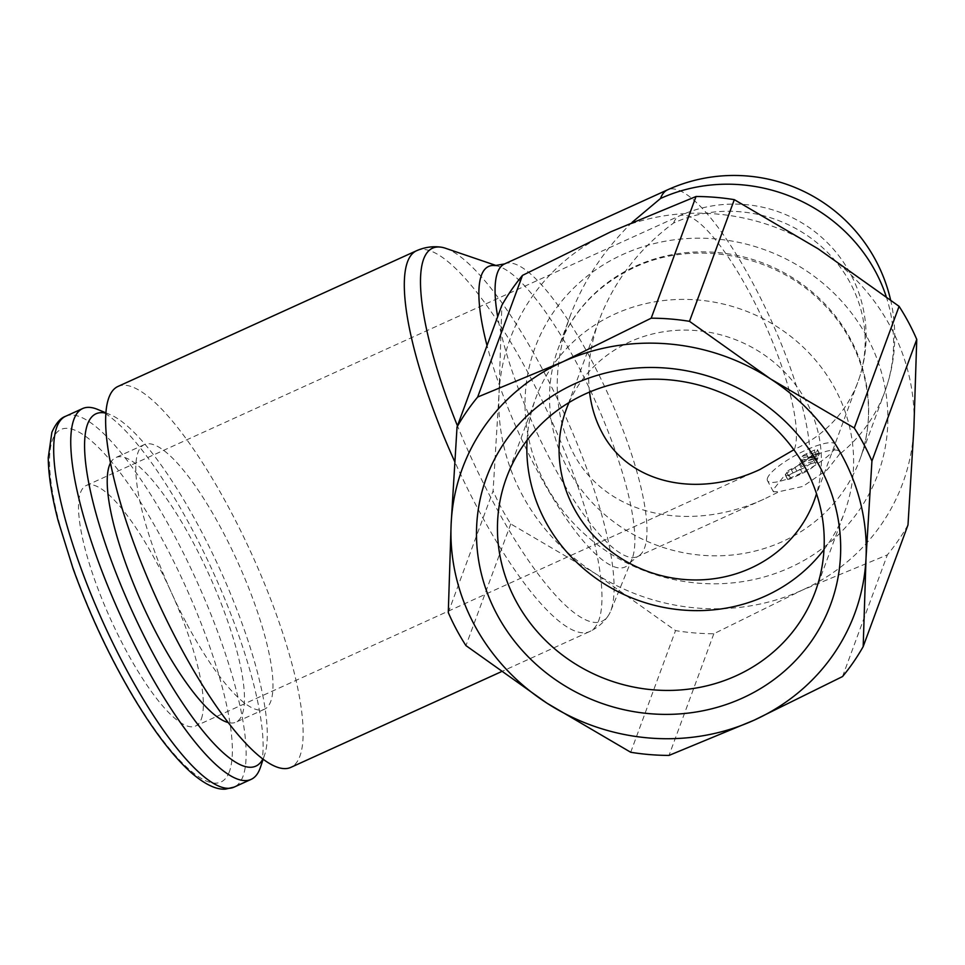 <?xml version="1.0" encoding="UTF-8"?>
<svg xmlns="http://www.w3.org/2000/svg" width="965" height="965" viewBox="0 0 965 965"><rect width="100%" height="100%" fill="white"/><g stroke="black" fill="none" stroke-linecap="round" stroke-linejoin="round"><path stroke-width="0.72" stroke-dasharray="4.83 3.62" d="M448.279 612.522L493.103 490.859L499.002 393.961A209.164 196.209 -159.8 0 0 522.149 494.768A209.164 196.209 -159.8 0 0 594.669 573.138A209.164 196.209 -159.8 0 0 802.12 590.182A209.164 196.209 -159.8 0 0 913.891 428.038A209.164 196.209 -159.8 0 0 890.755 327.231A209.164 196.209 -159.8 0 0 818.224 248.861A209.164 196.209 -159.8 0 0 610.773 231.817A209.164 196.209 -159.8 0 0 499.002 393.961L501.848 305.326M907.993 524.948A231.178 216.86 20.2 0 1 887.366 554.875L802.12 590.182L713.835 633.752A231.178 216.86 20.2 0 1 675.536 630.603L594.669 573.138L510.762 523.935A231.178 216.86 20.2 0 1 501.221 507.723A231.178 216.86 20.2 0 1 493.103 490.859M117.839 386.507A209.164 52.568 -114.4 0 1 229.441 508.905A209.164 52.568 -114.4 0 1 290.935 767.332M445.613 248.294A204.857 51.495 -114.4 0 1 541.847 368.075A204.857 51.495 -114.4 0 1 611.014 610.182A204.857 51.495 -114.4 0 1 610.592 611.267A204.857 51.495 -114.4 0 1 608.143 615.875A204.857 51.495 -114.4 0 1 492.765 501.293A204.857 51.495 -114.4 0 1 457.458 425.83M495.033 265.58A165.027 41.483 -114.4 0 1 499.122 266.545A165.027 41.483 -114.4 0 1 576.648 363.033A165.027 41.483 -114.4 0 1 632.377 558.072A165.027 41.483 -114.4 0 1 632.027 558.952A165.027 41.483 -114.4 0 1 630.061 562.667A165.027 41.483 -114.4 0 1 537.119 470.353A165.027 41.483 -114.4 0 1 487.036 345.554M809.997 457.338L785.727 473.936L773.58 489.303L773.399 491.752L779.189 491.655L802.916 486.408L827.21 469.834L839.333 454.431A38.528 9.192 -28.1 0 0 839.369 451.717A38.528 9.192 -28.1 0 0 809.997 457.338A160.721 40.397 -114.4 0 0 753.267 283.927A160.721 40.397 -114.4 0 0 667.503 189.864M632.123 222.336C603.873 249.983 583.149 281.406 569.941 316.604C551.98 367.689 553.042 413.092 573.138 452.814C604.946 514.827 688.274 534.55 765.619 498.374L779.189 491.655M97.61 409.413A203.663 51.193 -114.4 0 1 191.287 527.734A203.663 51.193 -114.4 0 1 260.369 767.501M105.74 413.141A193.47 48.624 -114.4 0 1 110.046 414.564A193.47 48.624 -114.4 0 1 199.043 526.974A193.47 48.624 -114.4 0 1 264.675 754.751A193.47 48.624 -114.4 0 1 262.902 758.924M186.981 624.162A145.317 36.525 65.6 0 0 264.507 709.203A145.317 36.525 65.6 0 0 221.793 529.664A145.317 36.525 65.6 0 0 144.255 444.624A145.317 36.525 65.6 0 0 186.981 624.162M110.384 463.116A145.317 36.525 -114.4 0 1 115.74 457.591A145.317 36.525 -114.4 0 1 193.265 542.632A145.317 36.525 -114.4 0 1 235.991 722.17A145.317 36.525 -114.4 0 1 228.307 722.568M527.071 440.221A164.581 154.376 20.2 0 1 535.792 398.135A164.581 154.376 20.2 0 1 678.311 299.464A164.581 154.376 20.2 0 1 835.244 389.112A164.581 154.376 20.2 0 1 844.665 511.92A164.581 154.376 20.2 0 1 823.989 549.604M589.543 392.067C586.925 368.907 590.134 344.915 599.156 320.091C614.054 281.165 638.854 248.813 673.582 223.024A132.096 123.918 20.2 0 1 850.406 283.276A132.096 123.918 20.2 0 1 857.969 381.851A132.096 123.918 20.2 0 1 794.436 449.352L793.869 449.774M569.024 402.55A132.096 123.918 20.2 0 1 684.547 330.102A132.096 123.918 20.2 0 1 806.631 402.116A132.096 123.918 20.2 0 1 816.511 493.718M201.371 718.913A132.096 33.208 65.6 0 0 164.147 577.179A132.096 33.208 65.6 0 0 86.283 485.492A132.096 33.208 65.6 0 0 80.517 492.584A132.096 33.208 65.6 0 0 117.742 634.319A132.096 33.208 65.6 0 0 195.606 726.018A132.096 33.208 65.6 0 0 201.371 718.913M767.537 477.989A38.528 9.192 -28.1 0 0 767.501 480.703A38.528 9.192 -28.1 0 0 801.336 472.971A38.528 9.192 -28.1 0 0 835.437 447.133A38.528 9.192 -28.1 0 0 835.473 444.407A38.528 9.192 -28.1 0 0 801.625 452.151A38.528 9.192 -28.1 0 0 767.537 477.989M819.454 453.719A4.403 1.049 -28.1 0 0 819.454 453.405A4.403 1.049 -28.1 0 0 816.101 454.045L808.344 457.579A4.403 1.049 -28.1 0 0 804.122 460.245L818.658 455.866L819.454 453.719L817.439 449.943A4.403 1.049 -28.1 0 0 817.439 449.63A4.403 1.049 -28.1 0 0 814.086 450.269L806.33 453.803L808.344 457.579M814.339 458.363L799.804 462.742L799.285 464.153A4.403 1.049 151.9 0 1 794.871 467.35L790.998 469.111A4.403 1.049 -28.1 0 0 786.584 472.307L785.534 475.178A4.403 1.049 -28.1 0 0 785.522 475.48A4.403 1.049 -28.1 0 0 788.888 474.84L800.528 469.557A13.208 3.148 -28.1 0 0 813.748 459.967L814.339 458.363L816.354 462.139L801.819 466.517L801.3 467.929A4.403 1.049 151.9 0 1 796.885 471.125L793.013 472.886A4.403 1.049 -28.1 0 0 788.598 476.083L787.549 478.942A4.403 1.049 -28.1 0 0 787.537 479.255A4.403 1.049 -28.1 0 0 790.902 478.616L802.542 473.32A13.208 3.148 -28.1 0 0 815.763 463.743L816.354 462.139M799.804 462.742L801.819 466.517M803.399 462.223L802.542 464.539L817.078 460.16L817.934 457.832L803.399 462.223L801.384 458.447L800.528 460.775L802.542 464.539M800.528 460.775L815.063 456.385L817.078 460.16M815.063 456.385L815.92 454.069L817.934 457.832M815.92 454.069L801.384 458.447M806.33 453.803A4.403 1.049 -28.1 0 0 802.108 456.469L804.122 460.245M802.108 456.469L816.643 452.09L818.658 455.866M816.643 452.09L817.439 449.943M510.762 523.935L465.95 645.609M630.712 752.266L675.536 630.603M713.835 633.752L669.022 755.414M842.542 676.549L887.366 554.875M635.573 266.159A160.721 150.769 20.2 0 1 850.708 339.475A160.721 150.769 20.2 0 1 859.899 459.4A160.721 150.769 20.2 0 1 782.603 541.522A160.721 150.769 20.2 0 1 567.468 468.206A160.721 150.769 20.2 0 1 558.277 348.281A160.721 150.769 20.2 0 1 635.573 266.159M867.475 337.81A182.747 171.42 20.2 0 1 790.033 567.553A182.747 171.42 20.2 0 1 545.43 484.189A182.747 171.42 20.2 0 1 622.859 254.446A182.747 171.42 20.2 0 1 867.475 337.81M416.603 250.707A209.164 52.568 -114.4 0 1 528.205 373.117A209.164 52.568 -114.4 0 1 598.819 620.302A209.164 52.568 -114.4 0 1 589.699 631.532A209.164 52.568 -114.4 0 1 478.085 509.134A209.164 52.568 -114.4 0 1 454.66 461.487M504.538 263.94A160.721 40.397 -114.4 0 1 590.303 358.003A160.721 40.397 -114.4 0 1 644.56 547.951A160.721 40.397 -114.4 0 1 637.551 556.576A160.721 40.397 -114.4 0 1 551.799 462.524A160.721 40.397 -114.4 0 1 497.675 316.677M65.644 416.265A203.663 51.193 -114.4 0 1 174.315 535.454A203.663 51.193 -114.4 0 1 243.071 776.137A203.663 51.193 -114.4 0 1 234.181 787.078M229.441 771.493A193.47 48.624 -114.4 0 1 117.766 668.661A193.47 48.624 -114.4 0 1 52.448 440.004A193.47 48.624 -114.4 0 1 164.122 542.837A193.47 48.624 -114.4 0 1 229.441 771.493M794.436 449.352A132.096 33.208 65.6 0 0 757.211 307.618A132.096 33.208 65.6 0 0 679.348 215.931A132.096 33.208 65.6 0 0 673.582 223.024M886.184 296.496A160.721 150.769 20.2 0 1 884.821 391.754A160.721 150.769 20.2 0 1 839.333 454.431M814.086 450.269L816.101 454.045M786.584 472.307L788.598 476.083M790.998 469.111L793.013 472.886M813.748 459.967L815.763 463.743M799.285 464.153L801.3 467.929M794.871 467.35L796.885 471.125M785.534 475.178L787.549 478.942M788.888 474.84L790.902 478.616M800.528 469.557L802.542 473.32M890.562 299.813A160.721 160.721 0 0 1 884.821 391.754L859.899 459.4C879.646 407.688 864.749 344.36 822.156 302.733C774.75 254.024 694.281 238.994 634.608 267.341C597.721 284.747 572.269 311.731 558.277 348.281L569.941 316.604M608.143 615.875C603.607 622.618 597.456 627.841 589.699 631.532L501.088 671.809M632.027 558.952L610.592 611.267M630.061 562.667L637.551 556.576L765.619 498.374M264.675 754.751L263.192 759.129M264.507 709.203L235.991 722.17M506.408 477.916L535.792 398.135M86.283 485.492L679.348 215.931A132.096 132.096 0 0 1 857.969 381.851L814.183 500.69M773.399 491.752L767.501 480.703M817.439 449.63L819.454 453.405M785.522 475.48L787.537 479.255M839.369 451.717L835.473 444.407M759.986 469.485L195.606 726.018M599.156 320.091L566.274 409.365M815.268 591.702L844.665 511.92M144.255 444.624L115.74 457.591M110.046 414.564L105.764 412.791M499.122 266.545L496.601 265.677"/><path stroke-width="1.45" d="M448.279 612.522A231.178 216.86 -159.8 0 0 456.397 629.385A231.178 216.86 -159.8 0 0 465.95 645.609L546.805 703.075A209.164 196.209 20.2 0 1 474.273 624.705A209.164 196.209 20.2 0 1 451.137 523.886L448.279 612.522M457.036 426.988L451.137 523.886A209.164 196.209 20.2 0 1 562.909 361.754A209.164 196.209 20.2 0 1 770.36 378.799L689.493 321.333A231.178 216.86 -159.8 0 0 651.194 318.185L562.909 361.754L477.663 397.049A231.178 216.86 -159.8 0 0 457.036 426.988L501.848 305.326A231.178 216.86 20.2 0 1 522.487 275.387L610.773 231.817L696.018 196.51A231.178 216.86 20.2 0 1 734.317 199.659L818.224 248.861L899.091 306.327A231.178 216.86 20.2 0 1 908.632 322.539A231.178 216.86 20.2 0 1 916.75 339.415L913.891 428.038L907.993 524.948L863.18 646.61L866.027 557.975L871.926 461.077A231.178 216.86 -159.8 0 0 863.808 444.214A231.178 216.86 -159.8 0 0 854.266 427.99L770.36 378.799A209.164 196.209 20.2 0 1 842.879 457.169A209.164 196.209 20.2 0 1 866.027 557.975A209.164 196.209 20.2 0 1 754.256 720.119A209.164 196.209 20.2 0 1 546.805 703.075L630.712 752.266A231.178 216.86 -159.8 0 0 669.022 755.414L754.256 720.119L842.542 676.549A231.178 216.86 -159.8 0 0 863.18 646.61M899.091 306.327L854.266 427.99M501.088 671.809L290.935 767.332A209.164 52.568 -114.4 0 1 179.321 644.922A209.164 52.568 -114.4 0 1 117.839 386.507L416.603 250.707A209.164 52.568 -114.4 0 0 407.471 261.937A209.164 52.568 -114.4 0 0 454.66 461.487M457.458 425.83A204.857 51.495 -114.4 0 1 423.599 259.187A204.857 51.495 -114.4 0 1 440.522 247.1A204.857 51.495 -114.4 0 1 445.613 248.294L496.601 265.677M487.036 345.554A165.027 41.483 -114.4 0 1 481.402 275.315A165.027 41.483 -114.4 0 1 495.033 265.58L504.538 263.94A160.721 40.397 -114.4 0 0 497.53 272.576A160.721 40.397 -114.4 0 0 497.675 316.677M263.192 759.129L260.369 767.501A203.663 51.193 -114.4 0 1 251.165 779.358A203.663 51.193 -114.4 0 1 142.494 660.181A203.663 51.193 -114.4 0 1 82.616 408.557A203.663 51.193 -114.4 0 1 97.61 409.413L105.764 412.791M262.902 758.924A193.47 48.624 -114.4 0 1 152.687 652.786A193.47 48.624 -114.4 0 1 105.74 413.141M228.307 722.568A145.317 36.525 -114.4 0 1 158.453 637.129A145.317 36.525 -114.4 0 1 110.384 463.116M805.859 468.894A164.581 154.376 -159.8 0 0 648.914 379.245A164.581 154.376 -159.8 0 0 506.408 477.916A164.581 154.376 -159.8 0 0 515.817 600.725A164.581 154.376 -159.8 0 0 672.762 690.361A164.581 154.376 -159.8 0 0 815.268 591.702A164.581 154.376 -159.8 0 0 805.859 468.894M823.989 549.604A164.581 154.376 20.2 0 1 545.213 520.943A164.581 154.376 20.2 0 1 527.071 440.221M793.869 449.774L759.986 469.485C696.416 499.231 627.925 483.019 601.786 432.055C595.381 419.992 591.304 406.675 589.543 392.067M816.511 493.718A132.096 123.918 20.2 0 1 814.183 500.69A132.096 123.918 20.2 0 1 699.806 579.893A132.096 123.918 20.2 0 1 573.825 507.94A132.096 123.918 20.2 0 1 566.274 409.365A132.096 123.918 20.2 0 1 569.024 402.55M820.202 467.47A183.422 172.059 20.2 0 1 742.483 698.069A183.422 172.059 20.2 0 1 496.963 614.391A183.422 172.059 20.2 0 1 574.682 383.805A183.422 172.059 20.2 0 1 820.202 467.47M886.184 296.496A160.721 150.769 20.2 0 0 875.629 271.816A160.721 150.769 20.2 0 0 660.494 198.501L632.123 222.336M477.663 397.049L522.487 275.387M696.018 196.51L651.194 318.185M689.493 321.333L734.317 199.659M871.926 461.077L916.75 339.415M251.165 779.358L234.181 787.078A203.663 51.193 -114.4 0 1 125.522 667.889A203.663 51.193 -114.4 0 1 56.754 427.206A203.663 51.193 -114.4 0 1 65.644 416.265L82.616 408.557M660.494 198.501A160.721 40.397 -114.4 0 1 667.503 189.864L504.538 263.94M440.522 247.1C432.465 246.087 424.479 247.281 416.603 250.707M234.181 787.078L225.581 789.117C219.188 789.672 208.44 787.44 191.444 772.856C173.941 757.199 155.389 733.255 135.775 701.048C111.072 660.012 90.203 615.972 73.159 568.904L58.238 521.088C51.712 496.119 48.383 474.973 48.25 457.651L51.857 432.404C55.753 423.478 60.349 418.098 65.644 416.265M890.562 299.813A160.721 160.721 0 0 0 667.503 189.864"/></g></svg>
